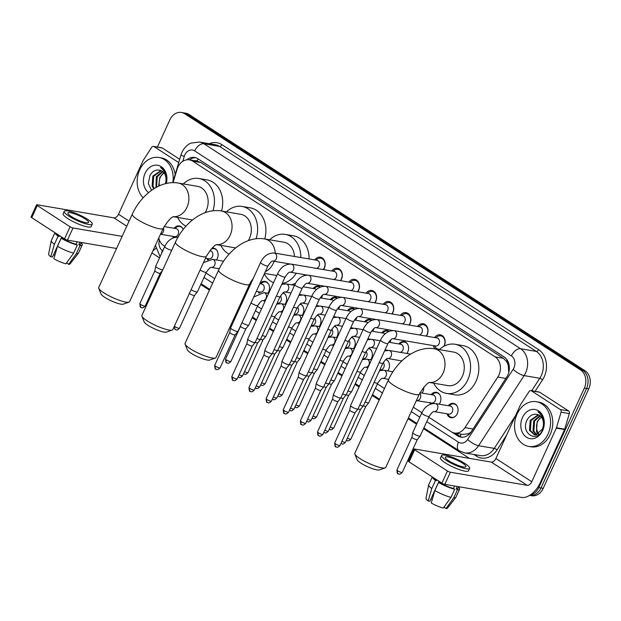 <?xml version="1.0" encoding="UTF-8"?>
<svg xmlns="http://www.w3.org/2000/svg" width="621" height="621" viewBox="0 0 621 621"><rect width="100%" height="100%" fill="white"/><g stroke="black" fill="none" stroke-linecap="round" stroke-linejoin="round"><path stroke-width="0.93" d="M173.406 237.758A7.258 5.721 99.7 0 1 172.747 236.322M211.994 248.128A7.258 5.721 99.7 0 1 213.585 248.121A7.258 5.721 99.7 0 1 217.311 258.476A7.258 5.721 99.7 0 1 216.411 259.997M207.678 259.943A7.258 5.721 99.7 0 1 207.018 258.507M251.715 280.374A7.258 5.721 99.7 0 1 251.583 280.661A7.258 5.721 99.7 0 1 250.69 282.175M259.857 283.657A7.258 5.721 99.7 0 1 264.988 281.391A7.258 5.721 99.7 0 1 268.722 291.746A7.258 5.721 99.7 0 1 267.822 293.267M259.089 293.213A7.258 5.721 99.7 0 1 258.429 291.777M283.153 292.786A7.258 5.721 99.7 0 1 285.862 302.838A7.258 5.721 99.7 0 1 284.961 304.36M300.285 303.871A7.258 5.721 99.7 0 1 302.994 313.931A7.258 5.721 99.7 0 1 302.093 315.445M317.424 314.963A7.258 5.721 99.7 0 1 320.133 325.024A7.258 5.721 99.7 0 1 319.233 326.537M334.556 326.056A7.258 5.721 99.7 0 1 337.265 336.108A7.258 5.721 99.7 0 1 336.372 337.63M351.696 337.149A7.258 5.721 99.7 0 1 354.405 347.201A7.258 5.721 99.7 0 1 353.504 348.723M368.827 348.234A7.258 5.721 99.7 0 1 371.544 358.294A7.258 5.721 99.7 0 1 370.644 359.807M385.967 359.326A7.258 5.721 99.7 0 1 388.676 369.386A7.258 5.721 99.7 0 1 387.776 370.9M423.747 387.217A7.258 5.721 99.7 0 1 422.948 391.564A7.258 5.721 99.7 0 1 422.055 393.085M431.16 394.638A7.258 5.721 99.7 0 1 436.353 392.301A7.258 5.721 99.7 0 1 440.087 402.656A7.258 5.721 99.7 0 1 439.187 404.17M430.454 404.116A7.258 5.721 99.7 0 1 429.794 402.68M448.3 405.723A7.258 5.721 99.7 0 1 453.493 403.386A7.258 5.721 99.7 0 1 457.227 413.749A7.258 5.721 99.7 0 1 451.056 417.7A7.258 5.721 99.7 0 1 446.926 413.772M322.578 295.122A7.258 5.721 99.7 0 1 322.074 296.512A7.258 5.721 99.7 0 1 321.181 298.033M339.718 306.215A7.258 5.721 99.7 0 1 339.213 307.605A7.258 5.721 99.7 0 1 338.313 309.118M356.85 317.3A7.258 5.721 99.7 0 1 356.353 318.697A7.258 5.721 99.7 0 1 355.453 320.211M373.989 328.393A7.258 5.721 99.7 0 1 373.485 329.782A7.258 5.721 99.7 0 1 372.584 331.303M391.121 339.485A7.258 5.721 99.7 0 1 390.625 340.875A7.258 5.721 99.7 0 1 389.724 342.396M398.837 343.949A7.258 5.721 99.7 0 1 404.03 341.612A7.258 5.721 99.7 0 1 407.756 351.967A7.258 5.721 99.7 0 1 406.864 353.481M314.668 259.912A7.724 6.086 99.7 0 1 320.366 257.195A7.724 6.086 99.7 0 1 324.341 268.21A7.724 6.086 99.7 0 1 323.549 269.592M331.808 271.004A7.724 6.086 99.7 0 1 337.506 268.28A7.724 6.086 99.7 0 1 341.472 279.303A7.724 6.086 99.7 0 1 340.681 280.684M348.94 282.089A7.724 6.086 99.7 0 1 354.645 279.372A7.724 6.086 99.7 0 1 358.612 290.387A7.724 6.086 99.7 0 1 357.82 291.777M366.079 293.182A7.724 6.086 99.7 0 1 371.777 290.465A7.724 6.086 99.7 0 1 375.744 301.48A7.724 6.086 99.7 0 1 374.96 302.869M383.211 304.274A7.724 6.086 99.7 0 1 388.917 301.55A7.724 6.086 99.7 0 1 392.883 312.573A7.724 6.086 99.7 0 1 392.092 313.954M400.351 315.367A7.724 6.086 99.7 0 1 406.049 312.642A7.724 6.086 99.7 0 1 410.023 323.665A7.724 6.086 99.7 0 1 409.231 325.047M417.491 326.452A7.724 6.086 99.7 0 1 423.188 323.735A7.724 6.086 99.7 0 1 427.155 334.75A7.724 6.086 99.7 0 1 426.363 336.14M434.622 337.545A7.724 6.086 99.7 0 1 440.328 334.828A7.724 6.086 99.7 0 1 444.294 345.843A7.724 6.086 99.7 0 1 444.124 346.2M435.414 348.979A7.724 6.086 99.7 0 1 433.256 345.594M428.793 417.196L451.242 431.735A13.608 10.72 -80.3 0 0 454.518 433.016A13.608 10.72 -80.3 0 0 464.974 427.621L497.801 377.071A13.608 10.72 -80.3 0 0 498.911 375.061A13.608 10.72 -80.3 0 0 495.178 356.928L192.673 161.142A13.608 10.72 -80.3 0 0 189.405 159.861A13.608 10.72 -80.3 0 0 177.016 169.463L173.104 182.636M508.762 372.538L508.281 365.715A4.533 3.571 -80.3 0 0 506.565 361.399A13.608 7.933 -57.1 0 1 507.21 360.102M506.565 361.399L506.402 361.298A13.608 10.72 99.7 0 1 508.281 365.715M454.518 433.016L462.777 434.421L468.055 433.807L470.819 432.348M506.402 361.298L503.46 358.333L200.948 162.555L197.23 161.204M158.782 237.99A13.608 10.72 -80.3 0 0 163.68 245.621L164.821 246.358M206.017 273.023L214.711 278.65M243.572 297.327L244.379 297.847M257.428 306.293L261.519 308.94M274.56 317.385L278.65 320.032M291.699 328.47L295.79 331.117M308.839 339.563L312.922 342.21M325.971 350.655L330.061 353.302M343.11 361.748L347.201 364.395M360.242 372.833L364.333 375.48M377.382 383.925L384.469 388.513M413.33 407.19L421.869 412.717M174.113 228.272A7.258 5.721 99.7 0 1 179.306 225.935A7.258 5.721 99.7 0 1 183.249 229.374M381.698 332.856A7.258 5.721 99.7 0 1 386.891 330.519A7.258 5.721 99.7 0 1 388.901 331.389M364.558 321.763A7.258 5.721 99.7 0 1 369.759 319.427A7.258 5.721 99.7 0 1 371.762 320.296M347.426 310.671A7.258 5.721 99.7 0 1 352.619 308.334A7.258 5.721 99.7 0 1 354.63 309.204M330.287 299.586A7.258 5.721 99.7 0 1 335.48 297.249A7.258 5.721 99.7 0 1 337.49 298.119M313.155 288.493A7.258 5.721 99.7 0 1 318.348 286.157A7.258 5.721 99.7 0 1 320.358 287.026M157.408 147.045L169.844 119.876A13.608 10.72 99.7 0 1 181.41 112.471L183.614 112.843A13.608 10.72 99.7 0 1 186.882 114.132L582.816 370.372A13.608 10.72 99.7 0 1 586.542 388.505L541.007 487.959A13.608 10.72 99.7 0 1 529.604 495.395A13.608 10.72 99.7 0 0 541.007 487.959L586.542 388.505A13.608 10.72 99.7 0 0 582.816 370.372L186.882 114.132A13.608 10.72 99.7 0 0 183.614 112.843L185.811 113.216A13.608 10.72 99.7 0 1 189.079 114.505L585.013 370.753A13.608 10.72 99.7 0 1 588.739 388.886L543.212 488.339A13.608 10.72 99.7 0 1 531.646 495.744L529.604 495.395M451.498 431.89L457.545 435.802A13.608 10.72 -80.3 0 0 460.813 437.083A13.608 10.72 -80.3 0 0 471.269 431.696L506.736 377.087A13.608 10.72 -80.3 0 0 507.838 375.068A13.608 10.72 -80.3 0 0 504.112 356.935L197.889 158.751A13.608 10.72 -80.3 0 0 194.621 157.462A13.608 10.72 -80.3 0 0 186.828 159.814M181.41 112.471A13.608 10.72 99.7 0 1 184.678 113.752L580.612 370A13.608 10.72 99.7 0 1 584.338 388.133L538.803 487.586A13.608 10.72 99.7 0 1 530.28 494.96M469.336 458.345L423.522 428.7M416.598 424.221L408.059 418.694M379.198 400.017L372.119 395.43M359.07 386.984L354.979 384.337M341.93 375.891L337.84 373.244M324.799 364.799L320.708 362.159M307.659 353.714L303.568 351.067M290.519 342.621L286.436 339.974M273.387 331.529L269.297 328.882M256.248 320.436L252.157 317.797M239.116 309.351L238.309 308.831M209.448 290.147L200.754 284.519M159.55 257.855L151.943 252.933M189.436 159.861A13.608 10.72 99.7 0 1 195.708 157.726M461.923 437.2A13.608 10.72 99.7 0 1 459.742 436.175L454.991 433.101M517.083 414.06A22.674 17.869 99.7 0 1 536.358 401.709A22.674 17.869 99.7 0 1 548.017 434.079A22.674 17.869 99.7 0 1 528.743 446.421A22.674 17.869 99.7 0 1 517.083 414.06M536.358 401.709L538.562 402.082A22.674 17.869 99.7 0 1 550.222 434.452A22.674 17.869 99.7 0 1 530.947 446.794L528.743 446.421M542.638 430.594A14.788 11.652 99.7 0 1 526.515 437.246A14.788 11.652 99.7 0 1 522.471 417.537A14.788 11.652 99.7 0 1 538.586 410.885A14.788 11.652 99.7 0 1 542.638 430.594M527.322 419.594C519.8 432.953 536.94 443.759 542.49 429.934C544.128 426.278 544.431 422.521 543.391 418.663C542.335 415.348 540.487 413.035 537.84 411.723C542.575 415.371 544.338 420.324 543.127 426.596A10.254 8.081 99.7 0 0 537.716 414.587C533.493 413.485 530.031 415.154 527.322 419.594M538.655 414.937L531.071 420.479L530.365 430.555L534.844 434.84M538.244 414.766L530.202 420.332L529.488 430.407L534.409 434.778L535.9 434.832L542.436 429.08L543.127 426.596M540.223 415.946L534.572 421.077L533.858 431.153L536.676 434.708M539.835 415.643L533.695 420.929L532.981 431.005L536.21 434.793M538.617 433.893L537.351 431.75L536.622 428.529A10.254 8.081 99.7 0 1 537.67 421.605A10.254 8.081 99.7 0 1 541.372 417.157M541.318 417.087L537.188 421.519L536.482 431.595L538.12 434.172M538.888 435.81L536.917 432.519M531.397 390.826A2.267 1.785 -80.3 0 0 530.854 390.609L539.113 392.014A2.267 1.785 99.7 0 1 539.657 392.231L531.397 390.826L560.321 409.542L568.58 410.947A2.267 1.785 99.7 0 1 569.333 413.609L564.706 429.181A2.267 1.785 99.7 0 1 564.574 429.553L540.037 483.146A18.141 10.58 -57.1 0 1 521.624 497.437L444.822 484.357A2.267 0.45 -155.4 0 1 441.896 483.122L447.446 470.997A2.267 0.45 24.6 0 0 450.372 472.232L527.175 485.312A4.533 2.647 122.9 0 0 531.778 481.733L556.315 428.141A2.267 1.785 -80.3 0 0 556.455 427.776L561.081 412.197A2.267 1.785 -80.3 0 0 560.321 409.542M539.657 392.231L568.58 410.947M530.854 390.609A2.267 1.785 -80.3 0 0 529.108 391.509L520.615 404.589A2.267 1.785 -80.3 0 0 520.437 404.923L495.9 458.515A4.533 2.647 122.9 0 1 491.296 462.086L414.494 449.006A2.267 0.45 24.6 0 0 413.974 449.068A2.267 0.45 24.6 0 0 414.665 449.775L409.107 461.9L441.896 483.122M409.107 461.9A2.267 0.45 -155.4 0 1 408.424 461.193L413.974 449.068M414.665 449.775L447.446 470.997M448.735 460.782A11.341 2.236 24.6 0 0 459.431 465.897A11.341 2.236 24.6 0 0 465.929 466.674A11.341 2.236 24.6 0 0 462.505 463.126A11.341 2.236 24.6 0 0 451.809 458.011A11.341 2.236 24.6 0 0 445.311 457.235A11.341 2.236 24.6 0 0 448.735 460.782M444.62 506.185L444.108 507.303L446.01 508.529L453.757 497.825L457.46 489.744L456.21 488.929A13.15 2.593 24.6 0 0 457.956 488.448L458.74 486.732M434.048 478.038A13.15 2.593 24.6 0 0 436.586 480.638L435.468 480.444L431.766 488.533L428.172 500.992L429.864 501.279L439.024 481.267M436.92 479.901L436.586 480.638M441.601 455.535L440.491 457.956A15.424 3.043 24.6 0 0 445.148 462.785A15.424 3.043 24.6 0 0 459.687 469.74A15.424 3.043 24.6 0 0 468.529 470.796L469.639 468.374A15.424 3.043 24.6 0 0 464.982 463.545A15.424 3.043 24.6 0 0 450.442 456.59A15.424 3.043 24.6 0 0 441.601 455.535A15.424 3.043 24.6 0 0 446.258 460.363A15.424 3.043 24.6 0 0 460.798 467.31A15.424 3.043 24.6 0 0 469.639 468.374M457.46 489.744A14.966 2.958 24.6 0 0 459.602 489.208A14.966 2.958 24.6 0 0 458.539 487.167M432.332 476.936A14.966 2.958 24.6 0 0 435.468 480.444M453.757 497.825A14.966 2.958 24.6 0 0 455.83 497.413A14.966 2.958 24.6 0 0 455.899 497.289L459.602 489.208M432.309 476.92L428.684 484.83A14.966 2.958 24.6 0 0 428.637 484.962A14.966 2.958 24.6 0 0 431.766 488.533M446.01 508.529A11.791 2.329 24.6 0 0 447.407 508.195L455.83 497.413M428.637 484.962L425.983 498.384A11.791 2.329 24.6 0 0 428.172 500.992M432.247 499.579A9.074 1.793 24.6 0 0 432.123 499.548L432.48 498.779M430.99 498.81L432.123 499.548M434.863 490.536A14.966 2.958 24.6 0 0 451.009 497.359L443.254 508.063A11.791 2.329 24.6 0 1 431.261 502.994L434.863 490.536L438.566 482.447L439.676 482.641L440.017 481.904M439.676 482.641A13.15 2.593 24.6 0 0 453.454 488.463L454.712 489.27L451.009 497.359M454.572 486.018L453.454 488.463M456.21 488.929L457.328 486.491M438.566 482.447A14.966 2.958 24.6 0 0 454.712 489.27M143.172 197.788A22.674 17.869 99.7 0 1 139.709 169.82A22.674 17.869 99.7 0 1 158.984 157.478A22.674 17.869 99.7 0 1 172.894 182.225M158.984 157.478L161.188 157.85A22.674 17.869 99.7 0 1 175.145 174.641M148.59 192.626A14.788 11.652 99.7 0 1 145.097 173.306A14.788 11.652 99.7 0 1 160.117 166.04A14.788 11.652 99.7 0 1 166.304 183.451M165.465 183.653L165.753 182.357A10.254 8.081 99.7 0 0 160.342 170.356C156.119 169.254 152.657 170.915 149.948 175.355L148.31 183.606L151.532 190.344M161.281 170.705L153.697 176.248L152.991 186.323L154.28 188.505M160.878 170.534L152.828 176.1L152.114 186.176L153.806 188.807M162.849 171.706L157.198 176.845L156.593 187.169M162.461 171.404L156.321 176.69L155.956 187.519M159.45 185.764L159.248 184.297A10.254 8.081 99.7 0 1 160.296 177.373A10.254 8.081 99.7 0 1 164.006 172.925M163.944 172.855L159.814 177.288L158.689 186.106M165.939 183.537L166.017 174.423C164.961 171.109 163.113 168.796 160.466 167.491C165.209 171.14 166.964 176.092 165.753 182.357M385.152 467.892L379.338 469.926A12.474 2.461 -155.4 0 1 360.863 463.095A12.474 2.461 -155.4 0 1 357.122 459.75L354.855 454.021A17.008 3.361 24.6 0 0 359.963 458.585A17.008 3.361 24.6 0 0 385.152 467.892A17.008 3.361 24.6 0 0 385.75 467.427L419.33 394.087A17.008 3.361 -155.4 0 1 409.573 392.922A17.008 3.361 -155.4 0 1 393.543 385.253A17.008 3.361 -155.4 0 1 388.397 379.928L354.824 453.268A17.008 3.361 24.6 0 0 354.855 454.021M429.623 382.505L447.896 385.61A17.008 13.406 -80.3 0 0 462.35 376.357A17.008 13.406 -80.3 0 0 453.609 352.076L434.343 348.8C415.783 345.703 397.06 360.995 388.397 379.928M439.435 349.662A24.949 19.655 99.7 0 1 454.945 344.251A24.949 19.655 99.7 0 1 467.768 379.858A24.949 19.655 99.7 0 1 446.569 393.435A24.949 19.655 99.7 0 1 433.722 383.196M454.945 344.251L463.204 345.664A24.949 19.655 99.7 0 1 476.028 381.263A24.949 19.655 99.7 0 1 454.82 394.847L446.569 393.435M215.394 358.03L209.58 360.056A12.474 2.461 -155.4 0 1 191.113 353.233A12.474 2.461 -155.4 0 1 187.363 349.887L185.105 344.158A17.008 3.361 24.6 0 0 190.205 348.723A17.008 3.361 24.6 0 0 215.394 358.03A17.008 3.361 24.6 0 0 215.992 357.556L249.572 284.224A17.008 3.361 -155.4 0 1 239.822 283.06A17.008 3.361 -155.4 0 1 223.785 275.382A17.008 3.361 -155.4 0 1 218.639 270.065L185.066 343.397A17.008 3.361 24.6 0 0 185.105 344.158M294.486 256.473A17.008 13.406 -80.3 0 0 283.851 242.213L264.585 238.93C246.025 235.84 227.302 251.125 218.639 270.065M269.677 239.799A24.949 19.655 99.7 0 1 285.186 234.389A24.949 19.655 99.7 0 1 300.82 257.552M285.186 234.389L293.446 235.794A24.949 19.655 99.7 0 1 309.079 258.957M296.271 273.232A24.949 19.655 99.7 0 1 282.113 283.564M273.55 282.648A24.949 19.655 99.7 0 1 264.29 273.962M304.531 274.637A24.949 19.655 99.7 0 1 303.848 275.685M295.596 283.192A24.949 19.655 99.7 0 1 291.342 284.775M172.219 330.085L166.397 332.111A12.474 2.461 -155.4 0 1 147.93 325.288A12.474 2.461 -155.4 0 1 144.181 321.942L141.922 316.213A17.008 3.361 24.6 0 0 147.03 320.778A17.008 3.361 24.6 0 0 172.219 330.085A17.008 3.361 24.6 0 0 172.817 329.611L206.389 256.279A17.008 3.361 -155.4 0 1 196.64 255.107A17.008 3.361 -155.4 0 1 180.602 247.437A17.008 3.361 -155.4 0 1 175.464 242.112L141.883 315.452A17.008 3.361 24.6 0 0 141.922 316.213M248.299 240.645A17.008 13.406 -80.3 0 0 249.417 238.542A17.008 13.406 -80.3 0 0 240.669 214.268L221.402 210.985C202.842 207.895 184.119 223.18 175.464 242.112M226.494 211.854A24.949 19.655 99.7 0 1 242.004 206.444A24.949 19.655 99.7 0 1 256.108 238.743M242.004 206.444L250.263 207.849A24.949 19.655 99.7 0 1 264.732 238.961M216.69 244.69L234.963 247.802A17.008 13.406 -80.3 0 0 235.708 247.903M229.126 254.129A24.949 19.655 99.7 0 1 220.789 245.388M129.036 302.132L123.222 304.166A12.474 2.461 -155.4 0 1 104.747 297.343A12.474 2.461 -155.4 0 1 101.006 293.997L98.739 288.268A17.008 3.361 24.6 0 0 103.847 292.825A17.008 3.361 24.6 0 0 129.036 302.132A17.008 3.361 24.6 0 0 129.634 301.666L163.207 228.326A17.008 3.361 -155.4 0 1 153.457 227.162A17.008 3.361 -155.4 0 1 137.42 219.492A17.008 3.361 -155.4 0 1 132.281 214.167L98.7 287.507A17.008 3.361 24.6 0 0 98.739 288.268M205.116 212.7A17.008 13.406 -80.3 0 0 206.234 210.597A17.008 13.406 -80.3 0 0 197.494 186.323L178.219 183.04C159.659 179.95 140.936 195.235 132.281 214.167M183.311 183.909A24.949 19.655 99.7 0 1 198.821 178.499A24.949 19.655 99.7 0 1 212.933 210.798M198.821 178.499L207.08 179.904A24.949 19.655 99.7 0 1 221.55 211.008M173.507 216.745L191.78 219.857A17.008 13.406 -80.3 0 0 192.526 219.958M185.943 226.184A24.949 19.655 99.7 0 1 177.606 217.443M443.751 346.402A6.8 5.364 -80.3 0 0 444.217 345.532A6.8 5.364 -80.3 0 0 440.724 335.821A6.8 5.364 -80.3 0 0 437.075 336.799L435.81 337.746M394.125 330.651C388.195 330.527 383.662 333.687 380.526 340.122A4.083 0.807 -155.4 0 0 381.589 341.286A4.083 0.807 -155.4 0 0 381.76 341.395A4.083 0.807 -155.4 0 0 385.602 343.242A4.083 0.807 -155.4 0 0 387.946 343.522C390.306 340.036 391.913 338.429 392.79 338.701L435.593 345.99A4.083 3.214 -80.3 0 0 439.063 343.77A4.083 3.214 -80.3 0 0 436.959 337.94L394.125 330.651A4.083 3.214 -80.3 0 1 394.933 330.931A4.083 3.214 -80.3 0 1 396.229 336.473A4.083 3.214 -80.3 0 1 392.782 338.701L392.759 338.693M387.946 343.522L357.983 408.975A4.083 0.807 -155.4 0 1 357.96 409.006A4.083 0.807 -155.4 0 1 357.052 409.076A4.083 0.807 -155.4 0 1 351.789 406.848A4.083 0.807 -155.4 0 1 350.547 405.614A4.083 0.807 -155.4 0 1 350.555 405.575L380.526 340.122M335.565 443.922A2.95 0.582 -155.4 0 0 338.344 445.249A2.95 0.582 -155.4 0 0 340.029 445.451L355.096 412.554A2.95 0.582 -155.4 0 1 355.08 412.569A2.95 0.582 -155.4 0 1 354.428 412.616A2.95 0.582 -155.4 0 1 350.632 411.009A2.95 0.582 -155.4 0 1 349.732 410.116A2.95 0.582 -155.4 0 1 349.739 410.085L334.672 442.998C334.913 446.119 335.27 447.353 335.751 446.701A2.95 1.716 -57.1 0 1 335.565 443.922A2.95 0.582 -155.4 0 1 334.672 442.998M434.444 345.796L435.321 347.108A6.8 5.364 -80.3 0 0 438.434 349.235A6.8 5.364 -80.3 0 0 439.893 349.235M426.068 336.085A6.8 5.364 -80.3 0 0 427.085 334.44A6.8 5.364 -80.3 0 0 423.584 324.729A6.8 5.364 -80.3 0 0 419.936 325.707L418.678 326.654M419.198 334.921A4.083 3.214 -80.3 0 0 421.923 332.677A4.083 3.214 -80.3 0 0 419.827 326.856L376.994 319.559A4.083 3.214 -80.3 0 1 377.793 319.838A4.083 3.214 -80.3 0 1 379.089 325.381A4.083 3.214 -80.3 0 1 375.643 327.609L392.829 330.535M363.386 329.029A4.083 0.807 -155.4 0 0 364.449 330.193A4.083 0.807 -155.4 0 0 364.62 330.31A4.083 0.807 -155.4 0 0 368.47 332.15A4.083 0.807 -155.4 0 0 370.807 332.429L340.844 397.882A4.083 0.807 -155.4 0 1 340.82 397.914A4.083 0.807 -155.4 0 1 339.912 397.983A4.083 0.807 -155.4 0 1 334.657 395.763A4.083 0.807 -155.4 0 1 333.407 394.521A4.083 0.807 -155.4 0 1 333.423 394.482L363.386 329.029C366.522 322.594 371.055 319.435 376.994 319.559M337.964 401.453A2.95 0.582 -155.4 0 1 337.948 401.477A2.95 0.582 -155.4 0 1 337.288 401.523A2.95 0.582 -155.4 0 1 333.493 399.924A2.95 0.582 -155.4 0 1 332.592 399.024A2.95 0.582 -155.4 0 1 332.6 399L317.533 431.905C317.773 435.026 318.131 436.26 318.612 435.608A2.95 1.716 -57.1 0 1 318.426 432.829A2.95 0.582 -155.4 0 1 317.533 431.905M408.928 325A6.8 5.364 -80.3 0 0 409.945 323.355A6.8 5.364 -80.3 0 0 406.445 313.644A6.8 5.364 -80.3 0 0 402.804 314.622L401.539 315.569M402.059 323.828A4.083 3.214 -80.3 0 0 404.783 321.585A4.083 3.214 -80.3 0 0 402.687 315.763L359.854 308.466A4.083 3.214 -80.3 0 1 360.654 308.746A4.083 3.214 -80.3 0 1 361.95 314.296A4.083 3.214 -80.3 0 1 358.511 316.516L358.488 316.516M346.254 317.936A4.083 0.807 -155.4 0 0 347.318 319.101A4.083 0.807 -155.4 0 0 347.488 319.217A4.083 0.807 -155.4 0 0 351.331 321.057A4.083 0.807 -155.4 0 0 353.675 321.336L323.704 386.79A4.083 0.807 -155.4 0 1 323.688 386.829A4.083 0.807 -155.4 0 1 322.78 386.891A4.083 0.807 -155.4 0 1 317.517 384.671A4.083 0.807 -155.4 0 1 316.275 383.429A4.083 0.807 -155.4 0 1 316.283 383.39L346.254 317.936C349.382 311.501 353.923 308.342 359.854 308.466M301.876 424.671A2.95 1.716 -57.1 0 1 301.48 424.516A2.95 1.716 -57.1 0 1 301.286 421.737A2.95 0.582 -155.4 0 0 304.065 423.064A2.95 0.582 -155.4 0 0 305.757 423.274L320.816 390.376A2.95 0.582 -155.4 0 1 320.809 390.384A2.95 0.582 -155.4 0 1 320.157 390.438A2.95 0.582 -155.4 0 1 316.353 388.831A2.95 0.582 -155.4 0 1 315.452 387.939A2.95 0.582 -155.4 0 1 315.46 387.908M391.789 313.908A6.8 5.364 -80.3 0 0 392.806 312.262A6.8 5.364 -80.3 0 0 389.313 302.551A6.8 5.364 -80.3 0 0 385.664 303.529L384.407 304.476M384.927 312.736A4.083 3.214 -80.3 0 0 387.651 310.5A4.083 3.214 -80.3 0 0 385.548 304.67L342.722 297.374A4.083 3.214 -80.3 0 1 343.522 297.653A4.083 3.214 -80.3 0 1 344.818 303.203A4.083 3.214 -80.3 0 1 341.371 305.431L358.558 308.358M329.114 306.852A4.083 0.807 -155.4 0 0 330.178 308.016A4.083 0.807 -155.4 0 0 330.349 308.125A4.083 0.807 -155.4 0 0 334.199 309.964A4.083 0.807 -155.4 0 0 336.535 310.244L306.572 375.697A4.083 0.807 -155.4 0 1 306.549 375.736A4.083 0.807 -155.4 0 1 305.641 375.806A4.083 0.807 -155.4 0 1 300.385 373.578A4.083 0.807 -155.4 0 1 299.136 372.344A4.083 0.807 -155.4 0 1 299.151 372.305L329.114 306.852C332.251 300.409 336.784 297.257 342.722 297.374M303.692 379.268A2.95 0.582 -155.4 0 1 303.677 379.299A2.95 0.582 -155.4 0 1 303.017 379.346A2.95 0.582 -155.4 0 1 299.221 377.739A2.95 0.582 -155.4 0 1 298.321 376.846A2.95 0.582 -155.4 0 1 298.328 376.815L299.136 372.344M374.657 302.815A6.8 5.364 -80.3 0 0 375.674 301.169A6.8 5.364 -80.3 0 0 372.173 291.459A6.8 5.364 -80.3 0 0 368.525 292.437L367.267 293.384M367.787 301.643A4.083 3.214 -80.3 0 0 370.512 299.407A4.083 3.214 -80.3 0 0 368.416 293.578L325.583 286.289A4.083 3.214 -80.3 0 1 326.382 286.568A4.083 3.214 -80.3 0 1 327.678 292.111A4.083 3.214 -80.3 0 1 324.232 294.338L324.209 294.331M311.975 295.759A4.083 0.807 -155.4 0 0 313.038 296.923A4.083 0.807 -155.4 0 0 313.209 297.032A4.083 0.807 -155.4 0 0 317.059 298.88A4.083 0.807 -155.4 0 0 319.404 299.159L289.433 364.612A4.083 0.807 -155.4 0 1 289.409 364.643A4.083 0.807 -155.4 0 1 288.509 364.713A4.083 0.807 -155.4 0 1 283.246 362.485A4.083 0.807 -155.4 0 1 281.996 361.251A4.083 0.807 -155.4 0 1 282.012 361.212L311.975 295.759C315.111 289.324 319.644 286.165 325.583 286.289M267.014 399.559A2.95 0.582 -155.4 0 0 269.793 400.887A2.95 0.582 -155.4 0 0 271.486 401.088L286.545 368.191A2.95 0.582 -155.4 0 1 286.537 368.206A2.95 0.582 -155.4 0 1 285.885 368.253A2.95 0.582 -155.4 0 1 282.081 366.646A2.95 0.582 -155.4 0 1 281.181 365.753A2.95 0.582 -155.4 0 1 281.189 365.722L266.122 398.635C266.362 401.756 266.727 402.99 267.201 402.338A2.95 1.716 -57.1 0 1 267.014 399.559A2.95 0.582 -155.4 0 1 266.122 398.635M357.517 291.723A6.8 5.364 -80.3 0 0 358.534 290.077A6.8 5.364 -80.3 0 0 355.041 280.366A6.8 5.364 -80.3 0 0 351.393 281.344L350.128 282.291M350.648 290.558A4.083 3.214 -80.3 0 0 353.38 288.315A4.083 3.214 -80.3 0 0 351.276 282.493L308.443 275.196A4.083 3.214 -80.3 0 1 309.25 275.476A4.083 3.214 -80.3 0 1 310.547 281.018A4.083 3.214 -80.3 0 1 307.1 283.246L324.278 286.172M294.843 284.666A4.083 0.807 -155.4 0 0 295.906 285.831A4.083 0.807 -155.4 0 0 296.077 285.947A4.083 0.807 -155.4 0 0 299.927 287.787A4.083 0.807 -155.4 0 0 302.264 288.066L272.301 353.52A4.083 0.807 -155.4 0 1 272.277 353.551A4.083 0.807 -155.4 0 1 271.369 353.621A4.083 0.807 -155.4 0 1 266.106 351.401A4.083 0.807 -155.4 0 1 264.864 350.159A4.083 0.807 -155.4 0 1 264.872 350.12L294.843 284.666C297.979 278.231 302.512 275.072 308.443 275.196M269.413 357.091A2.95 0.582 -155.4 0 1 269.398 357.114A2.95 0.582 -155.4 0 1 268.746 357.16A2.95 0.582 -155.4 0 1 264.95 355.561A2.95 0.582 -155.4 0 1 264.049 354.661A2.95 0.582 -155.4 0 1 264.057 354.638L248.99 387.543C249.231 390.663 249.588 391.898 250.069 391.246A2.95 1.716 -57.1 0 1 249.883 388.467A2.95 0.582 -155.4 0 1 248.99 387.543M340.386 280.638A6.8 5.364 -80.3 0 0 341.403 278.992A6.8 5.364 -80.3 0 0 337.902 269.281A6.8 5.364 -80.3 0 0 334.253 270.259L332.996 271.206M333.516 279.466A4.083 3.214 -80.3 0 0 336.24 277.222A4.083 3.214 -80.3 0 0 334.145 271.4L291.311 264.104A4.083 3.214 -80.3 0 1 292.111 264.383A4.083 3.214 -80.3 0 1 293.407 269.933A4.083 3.214 -80.3 0 1 289.96 272.153L289.937 272.153M277.703 273.574A4.083 0.807 -155.4 0 0 278.767 274.746A4.083 0.807 -155.4 0 0 278.938 274.855A4.083 0.807 -155.4 0 0 282.788 276.694A4.083 0.807 -155.4 0 0 285.124 276.974L255.161 342.427A4.083 0.807 -155.4 0 1 255.138 342.466A4.083 0.807 -155.4 0 1 254.237 342.528A4.083 0.807 -155.4 0 1 248.974 340.308A4.083 0.807 -155.4 0 1 247.725 339.066A4.083 0.807 -155.4 0 1 247.74 339.027L277.703 273.574C280.839 267.139 285.373 263.979 291.311 264.104M233.333 380.308A2.95 1.716 -57.1 0 1 232.929 380.153A2.95 1.716 -57.1 0 1 232.743 377.374A2.95 0.582 -155.4 0 0 235.522 378.701A2.95 0.582 -155.4 0 0 237.214 378.911L252.273 346.013A2.95 0.582 -155.4 0 1 252.266 346.021A2.95 0.582 -155.4 0 1 251.606 346.076A2.95 0.582 -155.4 0 1 247.81 344.469A2.95 0.582 -155.4 0 1 246.91 343.576A2.95 0.582 -155.4 0 1 246.917 343.545M323.246 269.545A6.8 5.364 -80.3 0 0 324.263 267.899A6.8 5.364 -80.3 0 0 320.762 258.189A6.8 5.364 -80.3 0 0 317.121 259.167L315.856 260.114M316.376 268.373A4.083 3.214 -80.3 0 0 319.101 266.137A4.083 3.214 -80.3 0 0 317.005 260.308L274.171 253.011A4.083 3.214 -80.3 0 1 274.979 253.29A4.083 3.214 -80.3 0 1 276.267 258.841A4.083 3.214 -80.3 0 1 272.829 261.068L290.007 263.995M260.572 262.489A4.083 0.807 -155.4 0 0 261.635 263.653A4.083 0.807 -155.4 0 0 261.806 263.762A4.083 0.807 -155.4 0 0 265.648 265.602A4.083 0.807 -155.4 0 0 267.993 265.881L238.022 331.335A4.083 0.807 -155.4 0 1 238.006 331.373A4.083 0.807 -155.4 0 1 237.098 331.443A4.083 0.807 -155.4 0 1 231.835 329.215A4.083 0.807 -155.4 0 1 230.593 327.981A4.083 0.807 -155.4 0 1 230.601 327.942L260.572 262.489C263.7 256.046 268.241 252.894 274.171 253.011M216.193 369.216A2.95 1.716 -57.1 0 1 215.797 369.068A2.95 1.716 -57.1 0 1 215.603 366.281A2.95 0.582 -155.4 0 0 218.382 367.616A2.95 0.582 -155.4 0 0 220.075 367.818L235.134 334.921A2.95 0.582 -155.4 0 1 235.126 334.936A2.95 0.582 -155.4 0 1 234.474 334.983A2.95 0.582 -155.4 0 1 230.67 333.376A2.95 0.582 -155.4 0 1 229.77 332.483A2.95 0.582 -155.4 0 1 229.786 332.452L230.593 327.981M365.878 406.336A2.95 0.582 -155.4 0 1 365.862 406.359A2.95 0.582 -155.4 0 1 365.202 406.413A2.95 0.582 -155.4 0 1 363.386 405.831A4.083 0.807 -155.4 0 1 363.37 405.847A4.083 0.807 -155.4 0 1 362.47 405.909A4.083 0.807 -155.4 0 1 359.784 405.032M360.514 409.379A2.95 0.582 -155.4 0 1 360.498 409.402A2.95 0.582 -155.4 0 1 359.846 409.456A2.95 0.582 -155.4 0 1 358.03 408.874M407.485 344.088A6.8 5.364 -80.3 0 0 404.504 342.148A6.8 5.364 -80.3 0 0 400.856 343.126L399.598 344.073M400.118 352.332A4.083 3.214 -80.3 0 0 402.843 350.097A4.083 3.214 -80.3 0 0 400.739 344.267L388.653 342.21M348.738 395.243A2.95 0.582 -155.4 0 1 348.723 395.274A2.95 0.582 -155.4 0 1 348.07 395.321A2.95 0.582 -155.4 0 1 346.246 394.739A4.083 0.807 -155.4 0 1 346.239 394.754A4.083 0.807 -155.4 0 1 345.33 394.824A4.083 0.807 -155.4 0 1 342.645 393.947M324.799 430.213A2.95 0.582 -155.4 0 0 328.307 431.199L343.374 398.302A2.95 0.582 -155.4 0 1 343.359 398.317A2.95 0.582 -155.4 0 1 342.707 398.364A2.95 0.582 -155.4 0 1 340.89 397.782M388.653 331.498A6.8 5.364 -80.3 0 0 387.364 331.063A6.8 5.364 -80.3 0 0 383.716 332.033L382.458 332.98M385.036 333.927A4.083 3.214 -80.3 0 0 383.607 333.182L371.521 331.117M344.965 340.362A4.083 0.807 -155.4 0 0 348.575 341.139L329.122 383.631A4.083 0.807 -155.4 0 1 329.099 383.662A4.083 0.807 -155.4 0 1 328.199 383.731A4.083 0.807 -155.4 0 1 325.513 382.854M326.242 387.201A2.95 0.582 -155.4 0 1 326.227 387.225A2.95 0.582 -155.4 0 1 325.575 387.271A2.95 0.582 -155.4 0 1 323.751 386.689M371.521 320.405A6.8 5.364 -80.3 0 0 370.232 319.97A6.8 5.364 -80.3 0 0 366.584 320.948L365.319 321.895M367.904 322.835A4.083 3.214 -80.3 0 0 366.468 322.089L354.381 320.032M327.826 329.27A4.083 0.807 -155.4 0 0 331.443 330.046L311.983 372.538A4.083 0.807 -155.4 0 1 311.967 372.569A4.083 0.807 -155.4 0 1 311.059 372.639A4.083 0.807 -155.4 0 1 308.373 371.762M309.103 376.109A2.95 0.582 -155.4 0 1 309.087 376.132A2.95 0.582 -155.4 0 1 308.435 376.179A2.95 0.582 -155.4 0 1 306.619 375.596M354.381 309.32A6.8 5.364 -80.3 0 0 353.093 308.878A6.8 5.364 -80.3 0 0 349.444 309.856L348.187 310.803M350.764 311.742A4.083 3.214 -80.3 0 0 349.336 310.997L337.25 308.94M310.694 318.185A4.083 0.807 -155.4 0 0 314.304 318.953L294.851 361.445A4.083 0.807 -155.4 0 1 294.828 361.484A4.083 0.807 -155.4 0 1 293.919 361.546A4.083 0.807 -155.4 0 1 291.233 360.669M291.971 365.016A2.95 0.582 -155.4 0 1 291.955 365.039A2.95 0.582 -155.4 0 1 291.296 365.094A2.95 0.582 -155.4 0 1 289.479 364.511M337.242 298.227A6.8 5.364 -80.3 0 0 335.961 297.785A6.8 5.364 -80.3 0 0 332.313 298.763L331.047 299.71M333.632 300.657A4.083 3.214 -80.3 0 0 332.196 299.904L320.11 297.847M280.195 350.881A2.95 0.582 -155.4 0 1 280.18 350.912A2.95 0.582 -155.4 0 1 279.52 350.958A2.95 0.582 -155.4 0 1 277.703 350.376A4.083 0.807 -155.4 0 1 277.696 350.391A4.083 0.807 -155.4 0 1 276.787 350.461A4.083 0.807 -155.4 0 1 274.102 349.584M256.248 385.851A2.95 0.582 -155.4 0 0 259.764 386.836L274.824 353.939A2.95 0.582 -155.4 0 1 274.816 353.954A2.95 0.582 -155.4 0 1 274.164 354.001A2.95 0.582 -155.4 0 1 272.347 353.419M320.11 287.135A6.8 5.364 -80.3 0 0 318.821 286.7A6.8 5.364 -80.3 0 0 315.173 287.67L313.916 288.625M316.493 289.565A4.083 3.214 -80.3 0 0 315.064 288.819L302.97 286.762M276.415 296A4.083 0.807 -155.4 0 0 280.032 296.776L260.579 339.268A4.083 0.807 -155.4 0 1 260.556 339.299A4.083 0.807 -155.4 0 1 259.648 339.369A4.083 0.807 -155.4 0 1 256.962 338.492M239.116 374.758A2.95 0.582 -155.4 0 0 242.625 375.744L257.692 342.846A2.95 0.582 -155.4 0 1 257.676 342.862A2.95 0.582 -155.4 0 1 257.024 342.908A2.95 0.582 -155.4 0 1 255.208 342.326M456.947 405.87A6.8 5.364 -80.3 0 0 453.967 403.929A6.8 5.364 -80.3 0 0 450.318 404.908L449.061 405.855M429.158 416.388L420.169 436.035A4.083 0.807 -155.4 0 1 420.145 436.074A4.083 0.807 -155.4 0 1 419.237 436.144A4.083 0.807 -155.4 0 1 413.974 433.916A4.083 0.807 -155.4 0 1 412.732 432.682A4.083 0.807 -155.4 0 1 412.74 432.643L421.737 412.988A4.083 0.807 -155.4 0 0 422.8 414.153A4.083 0.807 -155.4 0 0 422.971 414.269A4.083 0.807 -155.4 0 0 426.821 416.109A4.083 0.807 -155.4 0 0 429.158 416.388C431.517 412.903 433.132 411.296 434.001 411.568L448.836 414.098A4.083 3.214 -80.3 0 0 452.305 411.878A4.083 3.214 -80.3 0 0 450.209 406.049L435.344 403.518A4.083 3.214 -80.3 0 1 436.144 403.797A4.083 3.214 -80.3 0 1 437.44 409.348A4.083 3.214 -80.3 0 1 433.994 411.568L433.97 411.568M417.281 439.606A2.95 0.582 -155.4 0 1 417.265 439.637A2.95 0.582 -155.4 0 1 416.613 439.684A2.95 0.582 -155.4 0 1 412.81 438.077A2.95 0.582 -155.4 0 1 411.917 437.184A2.95 0.582 -155.4 0 1 411.925 437.153M447.687 413.904L448.564 415.216A6.8 5.364 -80.3 0 0 451.684 417.343A6.8 5.364 -80.3 0 0 455.139 416.505M154.024 146.595A2.267 1.785 -80.3 0 0 153.48 146.377L161.739 147.782A2.267 1.785 99.7 0 1 162.283 148L154.024 146.595L178.724 162.578M162.283 148L179.71 159.279M155.84 248.4A18.141 10.58 -57.1 0 1 152.976 250.682M116.569 248.493L67.448 240.125A2.267 0.45 -155.4 0 1 64.522 238.891L70.08 226.758A2.267 0.45 24.6 0 0 72.999 227.992L122.12 236.36M153.48 146.377A2.267 1.785 -80.3 0 0 151.734 147.278L143.241 160.35A2.267 1.785 -80.3 0 0 143.063 160.684L118.526 214.276A4.533 2.647 122.9 0 1 113.922 217.855L37.12 204.775A2.267 0.45 24.6 0 0 36.6 204.829A2.267 0.45 24.6 0 0 37.291 205.543L31.733 217.668L64.522 238.891M31.733 217.668A2.267 0.45 -155.4 0 1 31.05 216.962L36.6 204.829M37.291 205.543L70.08 226.758M71.368 216.55A11.341 2.236 24.6 0 0 82.057 221.658A11.341 2.236 24.6 0 0 88.555 222.442A11.341 2.236 24.6 0 0 85.131 218.895A11.341 2.236 24.6 0 0 74.435 213.779A11.341 2.236 24.6 0 0 67.937 212.995A11.341 2.236 24.6 0 0 71.368 216.55M67.247 261.953L66.734 263.063L68.636 264.298L76.383 253.593L80.086 245.505L78.836 244.697A13.15 2.593 24.6 0 0 80.583 244.216L81.367 242.493M56.674 233.806A13.15 2.593 24.6 0 0 59.212 236.399L58.095 236.213L54.392 244.294L50.798 256.76L52.49 257.047L61.65 237.028M59.546 235.67L59.212 236.399M64.227 211.303L63.117 213.725A15.424 3.043 24.6 0 0 67.774 218.553A15.424 3.043 24.6 0 0 82.314 225.508A15.424 3.043 24.6 0 0 91.155 226.564L92.265 224.142A15.424 3.043 24.6 0 0 87.608 219.314A15.424 3.043 24.6 0 0 73.068 212.359A15.424 3.043 24.6 0 0 64.227 211.303A15.424 3.043 24.6 0 0 68.884 216.124A15.424 3.043 24.6 0 0 83.424 223.079A15.424 3.043 24.6 0 0 92.265 224.142M80.086 245.505A14.966 2.958 24.6 0 0 82.228 244.969A14.966 2.958 24.6 0 0 81.165 242.935M54.959 232.696A14.966 2.958 24.6 0 0 58.095 236.213M76.383 253.593A14.966 2.958 24.6 0 0 78.456 253.174A14.966 2.958 24.6 0 0 78.525 253.058L82.228 244.969M54.935 232.681L51.31 240.599A14.966 2.958 24.6 0 0 51.271 240.731A14.966 2.958 24.6 0 0 54.392 244.294M68.636 264.298A11.791 2.329 24.6 0 0 70.033 263.956L78.456 253.174M51.271 240.731L48.609 254.152A11.791 2.329 24.6 0 0 50.798 256.76M54.873 255.347A9.074 1.793 24.6 0 0 54.757 255.316L55.106 254.548M53.616 254.579L54.757 255.316M57.489 246.296A14.966 2.958 24.6 0 0 73.635 253.12L65.88 263.832A11.791 2.329 24.6 0 1 53.887 258.763L57.489 246.296L61.192 238.216L62.302 238.402L62.643 237.672M62.302 238.402A13.15 2.593 24.6 0 0 76.08 244.224L77.338 245.039L73.635 253.12M77.198 241.786L76.08 244.224M78.836 244.697L79.954 242.252M61.192 238.216A14.966 2.958 24.6 0 0 77.338 245.039M439.815 394.777A6.8 5.364 -80.3 0 0 436.827 392.837A6.8 5.364 -80.3 0 0 433.186 393.815L431.921 394.762M416.342 400.615L431.704 403.006A4.083 3.214 -80.3 0 0 435.166 400.786A4.083 3.214 -80.3 0 0 433.07 394.956L419.99 392.736M374.137 382.342A4.083 0.807 -155.4 0 0 377.754 383.118L368.758 402.765A4.083 0.807 -155.4 0 1 368.734 402.804A4.083 0.807 -155.4 0 1 367.826 402.866A4.083 0.807 -155.4 0 1 365.14 401.989M388.404 361.507A6.8 5.364 -80.3 0 0 385.618 359.606M379.936 369.674L380.293 369.736A4.083 3.214 -80.3 0 0 383.762 367.516A4.083 3.214 -80.3 0 0 383.227 362.571M357.005 371.257A4.083 0.807 -155.4 0 0 360.615 372.026L351.618 391.672A4.083 0.807 -155.4 0 1 351.595 391.711A4.083 0.807 -155.4 0 1 350.694 391.781A4.083 0.807 -155.4 0 1 348.008 390.904M371.265 350.415A6.8 5.364 -80.3 0 0 368.478 348.513L369.697 348.715M362.804 358.589L363.153 358.643A4.083 3.214 -80.3 0 0 366.623 356.423A4.083 3.214 -80.3 0 0 366.087 351.486M339.866 360.164A4.083 0.807 -155.4 0 0 343.475 360.941L334.486 380.588A4.083 0.807 -155.4 0 1 334.463 380.619A4.083 0.807 -155.4 0 1 333.555 380.689A4.083 0.807 -155.4 0 1 330.869 379.811M313.077 415.954A2.95 0.582 -155.4 0 0 316.594 416.939L331.598 384.166A2.95 0.582 -155.4 0 1 331.583 384.182A2.95 0.582 -155.4 0 1 330.931 384.228A2.95 0.582 -155.4 0 1 329.114 383.646M354.133 339.322A6.8 5.364 -80.3 0 0 351.346 337.428L352.557 337.63M345.664 347.496L346.021 347.558A4.083 3.214 -80.3 0 0 349.483 345.33A4.083 3.214 -80.3 0 0 348.955 340.393M322.726 349.072A4.083 0.807 -155.4 0 0 326.343 349.848L317.347 369.495A4.083 0.807 -155.4 0 1 317.323 369.526A4.083 0.807 -155.4 0 1 316.423 369.596A4.083 0.807 -155.4 0 1 313.737 368.719M295.938 404.869A2.95 0.582 -155.4 0 0 299.454 405.855L314.459 373.081A2.95 0.582 -155.4 0 1 314.451 373.089A2.95 0.582 -155.4 0 1 313.791 373.136A2.95 0.582 -155.4 0 1 311.975 372.553L309.087 376.132L294.036 409.014A2.95 0.582 -155.4 0 1 290.519 408.028M336.993 328.23A6.8 5.364 -80.3 0 0 334.207 326.335L335.425 326.537M328.532 336.403L328.882 336.466A4.083 3.214 -80.3 0 0 332.351 334.245A4.083 3.214 -80.3 0 0 331.816 329.301M305.594 337.979A4.083 0.807 -155.4 0 0 309.204 338.755L300.207 358.402A4.083 0.807 -155.4 0 1 300.191 358.441A4.083 0.807 -155.4 0 1 299.283 358.503A4.083 0.807 -155.4 0 1 296.597 357.626M297.327 361.973A2.95 0.582 -155.4 0 1 297.312 361.996A2.95 0.582 -155.4 0 1 296.659 362.051A2.95 0.582 -155.4 0 1 294.835 361.469M319.862 317.145A6.8 5.364 -80.3 0 0 317.075 315.243L318.286 315.445M311.393 325.311L311.742 325.373A4.083 3.214 -80.3 0 0 315.212 323.153A4.083 3.214 -80.3 0 0 314.684 318.208M288.454 326.894A4.083 0.807 -155.4 0 0 292.072 327.663L283.075 347.31A4.083 0.807 -155.4 0 1 283.052 347.349A4.083 0.807 -155.4 0 1 282.144 347.418A4.083 0.807 -155.4 0 1 279.458 346.541M302.722 306.052A6.8 5.364 -80.3 0 0 299.935 304.15L301.154 304.352M294.253 314.226L294.61 314.28A4.083 3.214 -80.3 0 0 298.08 312.06A4.083 3.214 -80.3 0 0 297.544 307.123M271.323 315.802A4.083 0.807 -155.4 0 0 274.932 316.578L265.935 336.225A4.083 0.807 -155.4 0 1 265.912 336.256A4.083 0.807 -155.4 0 1 265.012 336.326A4.083 0.807 -155.4 0 1 262.326 335.449M263.056 339.796A2.95 0.582 -155.4 0 1 263.04 339.819A2.95 0.582 -155.4 0 1 262.388 339.866A2.95 0.582 -155.4 0 1 260.564 339.283L257.676 342.862M285.582 294.959A6.8 5.364 -80.3 0 0 282.796 293.065L284.014 293.267M277.121 303.133L277.471 303.195A4.083 3.214 -80.3 0 0 280.94 300.968A4.083 3.214 -80.3 0 0 280.405 296.031M251.024 302.947A4.083 0.807 -155.4 0 0 251.435 303.25A4.083 0.807 -155.4 0 0 251.606 303.366A4.083 0.807 -155.4 0 0 255.456 305.206A4.083 0.807 -155.4 0 0 257.793 305.485L248.804 325.132A4.083 0.807 -155.4 0 1 248.78 325.163A4.083 0.807 -155.4 0 1 247.872 325.233A4.083 0.807 -155.4 0 1 242.609 323.013A4.083 0.807 -155.4 0 1 242.027 322.602M227.022 362.889A2.95 1.716 -57.1 0 1 226.626 362.734A2.95 1.716 -57.1 0 1 226.44 359.955A2.95 0.582 -155.4 0 0 229.219 361.29A2.95 0.582 -155.4 0 0 230.911 361.492L245.916 328.719A2.95 0.582 -155.4 0 1 245.9 328.726A2.95 0.582 -155.4 0 1 245.248 328.773A2.95 0.582 -155.4 0 1 241.453 327.174A2.95 0.582 -155.4 0 1 240.552 326.273A2.95 0.582 -155.4 0 1 240.56 326.25L240.684 325.528M268.451 283.867A6.8 5.364 -80.3 0 0 265.47 281.934A6.8 5.364 -80.3 0 0 261.821 282.912L260.556 283.859M256.302 291.412L260.339 292.103A4.083 3.214 -80.3 0 0 263.801 289.883A4.083 3.214 -80.3 0 0 261.705 284.053L259.819 283.735M200.094 270.026A4.083 0.807 -155.4 0 0 200.195 270.088A4.083 0.807 -155.4 0 0 204.045 271.928A4.083 0.807 -155.4 0 0 206.389 272.215L197.393 291.862A4.083 0.807 -155.4 0 1 197.369 291.893A4.083 0.807 -155.4 0 1 196.461 291.963A4.083 0.807 -155.4 0 1 191.206 289.735A4.083 0.807 -155.4 0 1 191.097 289.673M194.513 295.433A2.95 0.582 -155.4 0 1 194.497 295.456A2.95 0.582 -155.4 0 1 193.837 295.503A2.95 0.582 -155.4 0 1 190.042 293.896A2.95 0.582 -155.4 0 1 189.389 293.407M217.04 250.597A6.8 5.364 -80.3 0 0 214.059 248.664A6.8 5.364 -80.3 0 0 210.899 249.308M205.489 258.243L208.928 258.833A4.083 3.214 -80.3 0 0 212.398 256.605A4.083 3.214 -80.3 0 0 210.294 250.783L209.766 250.69M162.772 269.825A4.083 0.807 -155.4 0 1 162.19 269.778A4.083 0.807 -155.4 0 1 156.927 267.558A4.083 0.807 -155.4 0 1 155.685 266.316A4.083 0.807 -155.4 0 1 155.692 266.277L164.689 246.63C167.825 240.195 172.359 237.036 178.297 237.16M160.234 273.248A2.95 0.582 -155.4 0 1 160.218 273.271A2.95 0.582 -155.4 0 1 159.566 273.325A2.95 0.582 -155.4 0 1 155.77 271.719A2.95 0.582 -155.4 0 1 154.87 270.826A2.95 0.582 -155.4 0 1 154.877 270.795L139.865 303.584C140.105 306.704 140.462 307.938 140.944 307.286A2.95 1.716 -57.1 0 1 140.757 304.507A2.95 0.582 -155.4 0 1 139.865 303.584M182.768 228.419A6.8 5.364 -80.3 0 0 179.787 226.479A6.8 5.364 -80.3 0 0 176.139 227.457L174.874 228.404M160.505 234.241L174.656 236.648A4.083 3.214 -80.3 0 0 178.126 234.428A4.083 3.214 -80.3 0 0 176.022 228.598L164.091 226.572M505.851 378.445L497.801 377.071M197.206 161.188L197.067 161.095A4.533 3.571 -80.3 0 0 194.66 160.754M460.254 436.485A13.608 7.933 -57.1 0 1 461.054 434.133M468.055 433.807A13.608 4.021 33 0 0 468.894 434.483M508.801 369.371A13.608 4.021 33 0 0 509.282 369.782M197.067 161.095A13.608 7.933 -57.1 0 1 198.2 158.945M503.46 358.333L495.178 356.928M473.023 428.995L464.974 427.621M200.948 162.555L192.673 161.142M189.079 114.505L184.678 113.752M585.013 370.753L580.612 370M588.739 388.886L584.338 388.133M543.212 488.339L538.803 487.586M426.759 421.643L458.477 442.168A9.074 7.149 -80.3 0 0 467.629 439.435L513.156 369.324A9.074 7.149 -80.3 0 0 513.893 367.981A9.074 7.149 -80.3 0 0 511.409 355.895L194.668 150.895A9.074 7.149 -80.3 0 0 184.779 154.978A9.074 7.149 -80.3 0 0 184.227 156.445L182.768 161.351M194.668 150.895A9.074 5.286 122.9 0 1 203.874 143.746L520.615 348.746A18.141 14.299 99.7 0 1 525.591 372.926A18.141 14.299 99.7 0 1 524.116 375.612L539.804 378.282A18.141 14.299 -80.3 0 0 541.279 375.596A18.141 14.299 -80.3 0 0 536.311 351.416L219.562 146.424A18.141 14.299 -80.3 0 0 215.208 144.709L199.512 142.038A18.141 14.299 99.7 0 1 203.874 143.746L219.562 146.424A2.267 1.32 -57.1 0 0 221.868 144.631L538.609 349.631A2.267 1.32 -57.1 0 1 536.311 351.416L520.615 348.746A9.074 5.286 122.9 0 0 511.409 355.895M199.512 142.038L190.981 143.102C189.723 143.567 185.384 145.547 182.031 152.137L181.037 154.8A9.074 0.846 16.5 0 0 184.227 156.445M538.609 349.631A20.408 16.084 99.7 0 1 544.198 376.831A20.408 16.084 99.7 0 1 542.544 379.85L535.085 391.331M506.503 435.344L497.01 449.961A20.408 16.084 99.7 0 1 476.423 456.125L473.893 454.479M209.316 143.707A20.408 16.084 99.7 0 1 221.868 144.631M513.156 369.324A9.074 2.686 33 0 0 524.116 375.612L478.581 445.715L494.277 448.385L515.484 415.728M467.629 439.435A9.074 2.686 33 0 0 478.581 445.715A18.141 14.299 99.7 0 1 464.64 452.911L480.328 455.581A18.141 14.299 -80.3 0 0 494.277 448.385A2.267 0.668 -147 0 1 497.01 449.961M531.7 390.756L539.804 378.282A2.267 0.668 -147 0 1 542.544 379.85M159.395 240.063A9.074 7.149 -80.3 0 0 162.454 250.589L162.78 250.799M203.983 277.463L212.677 283.091M241.538 301.767L242.345 302.287M255.394 310.733L259.485 313.38M272.526 321.825L276.617 324.473M289.665 332.918L293.756 335.565M306.805 344.003L310.888 346.65M323.937 355.096L328.028 357.743M341.076 366.188L345.16 368.835M358.208 377.281L362.299 379.928M375.348 388.366L382.435 392.953M411.296 411.638L419.827 417.157M476.703 454.96A2.267 1.32 -57.1 0 1 476.423 456.125M158.122 239.442A9.074 0.846 16.5 0 0 159.349 239.931M162.454 250.589A9.074 5.286 122.9 0 0 161.476 253.655M458.477 442.168A9.074 5.286 122.9 0 0 459.051 450.722L464.64 452.911M459.742 436.175L457.545 435.802M491.296 462.086L527.175 485.312M495.9 458.515L531.778 481.733M564.574 429.553L556.315 428.141M450.372 472.232L444.822 484.357M556.455 427.776L564.706 429.181M569.333 413.609L561.081 412.197M429.732 382.458A17.008 13.406 -80.3 0 0 443.083 373.074A17.008 13.406 -80.3 0 0 438.426 350.407A17.008 13.406 -80.3 0 0 434.343 348.8M265.392 271.571A17.008 13.406 -80.3 0 0 273.325 263.203A17.008 13.406 -80.3 0 0 274.094 261.286M275.212 253.189A17.008 13.406 -80.3 0 0 268.668 240.537A17.008 13.406 -80.3 0 0 264.585 238.93M216.799 244.651A17.008 13.406 -80.3 0 0 230.15 235.258A17.008 13.406 -80.3 0 0 225.485 212.592A17.008 13.406 -80.3 0 0 221.402 210.985M173.616 216.698A17.008 13.406 -80.3 0 0 186.968 207.313A17.008 13.406 -80.3 0 0 182.31 184.647A17.008 13.406 -80.3 0 0 178.219 183.04M336.147 446.848A2.95 1.716 -57.1 0 1 335.751 446.701C336.838 446.631 336.582 448.727 340.029 445.451M319.008 435.763A2.95 1.716 -57.1 0 1 318.612 435.608C319.706 435.538 319.442 437.634 322.897 434.358A2.95 0.582 -155.4 0 1 321.204 434.157A2.95 0.582 -155.4 0 1 318.426 432.829M301.286 421.737A2.95 0.582 -155.4 0 1 300.401 420.813L315.46 387.923L316.275 383.429M284.736 413.578A2.95 1.716 -57.1 0 1 284.34 413.431C285.427 413.361 285.171 415.457 288.625 412.181A2.95 0.582 -155.4 0 1 286.933 411.979A2.95 0.582 -155.4 0 1 284.154 410.644A2.95 0.582 -155.4 0 1 283.261 409.728L298.321 376.831M283.261 409.728C283.502 412.849 283.859 414.083 284.34 413.431A2.95 1.716 -57.1 0 1 284.154 410.644M267.604 402.486A2.95 1.716 -57.1 0 1 267.201 402.338C268.295 402.268 268.039 404.364 271.486 401.088M250.465 391.401A2.95 1.716 -57.1 0 1 250.069 391.246C251.156 391.176 250.9 393.272 254.346 389.996A2.95 0.582 -155.4 0 1 252.662 389.794A2.95 0.582 -155.4 0 1 249.883 388.467M232.743 377.374A2.95 0.582 -155.4 0 1 231.85 376.45L246.91 343.56L247.725 339.066M215.603 366.281A2.95 0.582 -155.4 0 1 214.719 365.365L229.778 332.468M341.566 443.689A2.95 1.716 -57.1 0 1 341.162 443.534C342.256 443.472 342 445.56 345.447 442.284A2.95 0.582 -155.4 0 1 341.93 441.298M379.237 362.548A4.083 0.807 -155.4 0 0 382.846 363.316C385.206 359.831 386.821 358.224 387.69 358.503A4.083 3.214 -80.3 0 0 391.129 356.275A4.083 3.214 -80.3 0 0 389.833 350.725A4.083 3.214 -80.3 0 0 389.033 350.446L410.628 354.125M324.426 432.596A2.95 1.716 -57.1 0 1 324.03 432.441A2.95 1.716 -57.1 0 1 323.844 432.294L324.03 432.441C325.117 432.379 324.861 434.475 328.307 431.199M362.097 351.455A4.083 0.807 -155.4 0 0 365.715 352.231C368.067 348.746 369.681 347.139 370.551 347.411A4.083 3.214 -80.3 0 0 373.989 345.183A4.083 3.214 -80.3 0 0 372.693 339.633A4.083 3.214 -80.3 0 0 371.894 339.353L380.223 340.774M307.294 421.504A2.95 1.716 -57.1 0 1 306.89 421.356C307.985 421.286 307.721 423.382 311.175 420.107A2.95 0.582 -155.4 0 1 307.659 419.121M348.575 341.139C350.935 337.653 352.549 336.046 353.419 336.318A4.083 3.214 -80.3 0 0 356.858 334.09A4.083 3.214 -80.3 0 0 355.561 328.548A4.083 3.214 -80.3 0 0 354.754 328.268L363.091 329.681M290.154 410.419A2.95 1.716 -57.1 0 1 289.759 410.264A2.95 1.716 -57.1 0 1 289.572 410.108M331.443 330.046C333.795 326.561 335.41 324.954 336.279 325.225A4.083 3.214 -80.3 0 0 339.718 322.998A4.083 3.214 -80.3 0 0 338.422 317.455A4.083 3.214 -80.3 0 0 337.622 317.176L345.951 318.596M273.015 399.326A2.95 1.716 -57.1 0 1 272.619 399.171C273.706 399.109 273.45 401.197 276.904 397.921A2.95 0.582 -155.4 0 1 273.387 396.935M314.304 318.953C316.663 315.468 318.27 313.861 319.147 314.141A4.083 3.214 -80.3 0 0 322.586 311.913A4.083 3.214 -80.3 0 0 321.29 306.363A4.083 3.214 -80.3 0 0 320.483 306.083L328.812 307.504M255.883 388.234A2.95 1.716 -57.1 0 1 255.479 388.078A2.95 1.716 -57.1 0 1 255.301 387.931M293.554 307.092A4.083 0.807 -155.4 0 0 297.164 307.869C299.524 304.383 301.138 302.776 302.008 303.048A4.083 3.214 -80.3 0 0 305.447 300.82A4.083 3.214 -80.3 0 0 304.15 295.278A4.083 3.214 -80.3 0 0 303.351 294.991L311.68 296.411M238.743 377.141A2.95 1.716 -57.1 0 1 238.348 376.994A2.95 1.716 -57.1 0 1 238.161 376.838M280.032 296.776C282.384 293.291 283.999 291.684 284.868 291.955L284.837 291.955A4.083 3.214 -80.3 0 0 288.307 289.728A4.083 3.214 -80.3 0 0 287.011 284.185A4.083 3.214 -80.3 0 0 286.211 283.906L294.54 285.326M398.387 473.8A2.95 1.716 -57.1 0 1 397.991 473.644C399.078 473.575 398.822 475.67 402.276 472.395A2.95 0.582 -155.4 0 1 400.584 472.193A2.95 0.582 -155.4 0 1 397.805 470.865A2.95 0.582 -155.4 0 1 396.912 469.942L411.917 437.168L412.732 432.682M396.912 469.942C397.153 473.062 397.51 474.297 397.991 473.644A2.95 1.716 -57.1 0 1 397.805 470.865M113.922 217.855L126.785 226.176M118.526 214.276L129.098 221.123M72.999 227.992L67.448 240.125M416.862 400.483L416.838 400.475A4.083 3.214 -80.3 0 0 420.301 398.255A4.083 3.214 -80.3 0 0 419.726 393.264M346.976 440.522A2.95 1.716 -57.1 0 1 346.58 440.374C347.675 440.305 347.411 442.4 350.865 439.125A2.95 0.582 -155.4 0 1 347.349 438.139M377.754 383.118C380.106 379.633 381.721 378.026 382.59 378.298A4.083 3.214 -80.3 0 0 386.029 376.07A4.083 3.214 -80.3 0 0 384.733 370.527A4.083 3.214 -80.3 0 0 383.933 370.248L392.899 371.777M329.844 429.437A2.95 1.716 -57.1 0 1 329.44 429.282C330.535 429.212 330.279 431.308 333.725 428.032A2.95 0.582 -155.4 0 1 330.209 427.046M360.615 372.026C362.975 368.54 364.581 366.933 365.459 367.205A4.083 3.214 -80.3 0 0 368.897 364.985A4.083 3.214 -80.3 0 0 367.601 359.435A4.083 3.214 -80.3 0 0 366.794 359.155L371.443 359.947M312.705 418.344A2.95 1.716 -57.1 0 1 312.309 418.189A2.95 1.716 -57.1 0 1 312.122 418.034L312.309 418.189C313.395 418.127 313.139 420.215 316.594 416.939M343.475 360.941C345.835 357.448 347.45 355.841 348.319 356.12A4.083 3.214 -80.3 0 0 351.758 353.892A4.083 3.214 -80.3 0 0 350.461 348.342A4.083 3.214 -80.3 0 0 349.662 348.063L354.312 348.855M295.573 407.252A2.95 1.716 -57.1 0 1 295.169 407.097A2.95 1.716 -57.1 0 1 294.983 406.949L295.169 407.097C296.264 407.034 296.007 409.13 299.454 405.855M326.343 349.848C328.695 346.363 330.31 344.756 331.179 345.028A4.083 3.214 -80.3 0 0 334.618 342.8A4.083 3.214 -80.3 0 0 333.33 337.257A4.083 3.214 -80.3 0 0 332.522 336.978L337.172 337.77M278.433 396.159A2.95 1.716 -57.1 0 1 278.037 396.012C279.124 395.942 278.868 398.038 282.314 394.762A2.95 0.582 -155.4 0 1 278.798 393.776M309.204 338.755C311.563 335.27 313.178 333.663 314.047 333.935A4.083 3.214 -80.3 0 0 317.486 331.707A4.083 3.214 -80.3 0 0 316.19 326.165A4.083 3.214 -80.3 0 0 315.39 325.885L320.04 326.677M261.294 385.074A2.95 1.716 -57.1 0 1 260.898 384.919C261.992 384.849 261.728 386.945 265.183 383.669A2.95 0.582 -155.4 0 1 261.666 382.683M292.072 327.663C294.424 324.178 296.038 322.571 296.908 322.842A4.083 3.214 -80.3 0 0 300.347 320.622A4.083 3.214 -80.3 0 0 299.05 315.072A4.083 3.214 -80.3 0 0 298.251 314.793L302.901 315.584M244.162 373.982A2.95 1.716 -57.1 0 1 243.766 373.826C244.853 373.764 244.596 375.852 248.043 372.577A2.95 0.582 -155.4 0 1 244.527 371.591M274.932 316.578C277.292 313.085 278.907 311.478 279.776 311.758A4.083 3.214 -80.3 0 0 283.215 309.53A4.083 3.214 -80.3 0 0 281.918 303.98A4.083 3.214 -80.3 0 0 281.111 303.7L285.761 304.492M257.793 305.485C260.152 302 261.767 300.393 262.636 300.665A4.083 3.214 -80.3 0 0 266.075 298.437A4.083 3.214 -80.3 0 0 264.779 292.895A4.083 3.214 -80.3 0 0 263.979 292.615L268.629 293.407M226.44 359.955A2.95 0.582 -155.4 0 1 225.547 359.031L240.552 326.258M247.274 289.231A4.083 3.214 -80.3 0 0 248.943 287.344A4.083 3.214 -80.3 0 0 249.37 284.666M175.611 329.619A2.95 1.716 -57.1 0 1 175.215 329.464C176.31 329.402 176.046 331.49 179.5 328.214A2.95 0.582 -155.4 0 1 177.808 328.012A2.95 0.582 -155.4 0 1 175.029 326.685A2.95 0.582 -155.4 0 1 174.377 326.196M173.88 327.275L175.215 329.464A2.95 1.716 -57.1 0 1 175.029 326.685M206.389 272.215C208.741 268.722 210.356 267.123 211.225 267.395A4.083 3.214 -80.3 0 0 214.664 265.167A4.083 3.214 -80.3 0 0 213.368 259.617A4.083 3.214 -80.3 0 0 212.568 259.337L223.599 261.216M141.34 307.434A2.95 1.716 -57.1 0 1 140.944 307.286C142.03 307.216 141.774 309.312 145.229 306.037A2.95 0.582 -155.4 0 1 143.536 305.835A2.95 0.582 -155.4 0 1 140.757 304.507M171.769 250.178A4.083 0.807 -155.4 0 1 165.923 247.911A4.083 0.807 -155.4 0 1 165.753 247.795A4.083 0.807 -155.4 0 1 164.689 246.63M160.552 234.133A4.083 3.214 -80.3 0 0 163.261 231.897A4.083 3.214 -80.3 0 0 163.37 227.985M197.664 161.266L189.405 159.861M155.421 245.342L160.094 256.675M201.095 283.774L209.789 289.402M238.65 308.078L239.458 308.598M252.506 317.044L256.589 319.691M269.638 328.136L273.729 330.783M286.778 339.229L290.869 341.876M303.91 350.314L308 352.961M321.049 361.406L325.14 364.053M338.189 372.499L342.272 375.146M355.321 383.592L359.412 386.239M372.46 394.677L379.547 399.264M408.408 417.941L416.939 423.468M423.871 427.954L459.051 450.722M181.037 154.8L172.77 182.644M419.33 394.087C424.174 386.363 427.737 382.458 430.004 382.373M249.572 284.224L253.484 277.96M276.811 275.522L264.538 273.434M206.389 256.279C211.241 248.555 214.796 244.651 217.063 244.558M163.207 228.326C168.058 220.61 171.613 216.698 173.888 216.613M440.724 335.821L443.006 336.209M355.08 412.569L357.96 409.006M438.434 349.235L439.66 349.444M349.732 410.116L350.547 405.614M423.584 324.729L425.866 325.125M322.897 434.358L337.956 401.469L340.82 397.914M370.807 332.429C373.167 328.944 374.781 327.337 375.651 327.609L375.62 327.609M332.592 399.024L333.407 394.521M305.757 423.274C302.311 426.542 302.567 424.453 301.48 424.516C300.999 425.175 300.634 423.941 300.401 420.813M406.445 313.644L408.734 314.032M320.809 390.384L323.688 386.829M375.689 319.442L358.503 316.516C357.642 316.244 356.027 317.851 353.675 321.336M389.313 302.551L391.595 302.939M303.677 379.299L306.549 375.736M336.535 310.244C338.895 306.758 340.51 305.152 341.379 305.431L341.348 305.423M288.625 412.181L303.685 379.284M372.173 291.459L374.455 291.847M286.537 368.206L289.409 364.643M341.418 297.265L324.232 294.338C323.37 294.067 321.756 295.674 319.404 299.159M281.181 365.753L281.996 361.251M355.041 280.366L357.323 280.762M254.346 389.996L269.413 357.106L272.277 353.551M302.264 288.066C304.624 284.581 306.231 282.974 307.108 283.246L307.077 283.246M264.049 354.661L264.864 350.159M237.214 378.911C233.76 382.179 234.024 380.091 232.929 380.153C232.448 380.813 232.091 379.578 231.85 376.45M337.902 269.281L340.184 269.669M252.266 346.021L255.138 342.466M307.147 275.08L289.96 272.153C289.099 271.882 287.484 273.488 285.124 276.974M220.075 367.818C216.628 371.094 216.884 368.998 215.797 369.068C215.316 369.72 214.951 368.486 214.719 365.365M320.762 258.189L323.052 258.577M235.126 334.936L238.006 331.373M267.993 265.881C270.345 262.396 271.959 260.789 272.829 261.068M401.872 360.917L387.659 358.496M345.447 442.284L360.506 409.394L363.37 405.847M384.57 350.888L389.033 350.446M382.846 363.316L363.394 405.808M404.504 342.148L405.917 342.388M376.706 348.459L370.52 347.403M343.359 398.317L346.239 394.754M387.729 350.337L385.036 349.879M367.438 339.796L371.894 339.353M365.715 352.231L346.262 394.715M387.364 331.063L388.777 331.303M359.567 337.366L353.388 336.318M326.227 387.225L329.099 383.662M370.59 339.245L367.896 338.787M350.298 328.703L354.754 328.268M311.175 420.107L326.235 387.209M294.036 409.014C290.589 412.29 290.845 410.194 289.759 410.264L289.565 410.124M370.232 319.97L371.637 320.211M342.435 326.273L336.248 325.225M353.458 328.152L350.764 327.694M333.166 317.618L337.622 317.176M353.093 308.878L354.506 309.118M325.295 315.189L319.116 314.133M276.904 397.921L291.963 365.032L294.828 361.484M336.318 317.067L333.624 316.601M316.027 306.526L320.483 306.083M259.764 386.836C256.318 390.112 256.574 388.016 255.479 388.078L255.285 387.946M335.961 297.785L337.366 298.026M308.163 304.096L301.977 303.04M274.816 353.954L277.696 350.391M319.186 305.974L316.493 305.516M298.887 295.433L303.351 294.991M297.164 307.869L277.711 350.353M242.625 375.744C239.178 379.02 239.434 376.924 238.348 376.994L238.154 376.854M318.821 286.7L320.234 286.941M302.047 294.882L299.353 294.424M291.024 293.003L284.86 291.955M281.755 284.34L286.211 283.906M453.967 403.929L455.379 404.17M402.276 472.395L417.281 439.621L420.145 436.074M451.684 417.343L453.097 417.584M421.737 412.988C424.873 406.553 429.406 403.394 435.344 403.518M436.827 392.837L438.24 393.077M430.555 402.812L431.238 403.844M382.59 378.298L388.676 379.338M365.862 406.359L368.734 402.804M379.478 370.69L383.933 370.248M350.865 439.125L365.87 406.351M385.625 359.606L386.836 359.807M367.927 367.632L365.427 367.205M333.725 428.032L348.73 395.259L351.595 391.711M362.338 359.598L366.794 359.155M348.319 356.12L350.795 356.539M331.583 384.182L334.463 380.619M345.206 348.505L349.662 348.063M333.656 345.447L331.156 345.02M314.451 373.089L317.323 369.526M328.067 337.413L332.522 336.978M314.047 333.935L316.516 334.362M282.314 394.762L297.319 361.989L300.191 358.441M310.927 326.328L315.39 325.885M299.384 323.269L296.877 322.842M265.183 383.669L280.187 350.896L283.052 347.349M293.795 315.235L298.251 314.793M279.776 311.758L282.245 312.177M248.043 372.577L263.048 339.803L265.912 336.256M276.655 304.143L281.111 303.7M230.911 361.492C227.457 364.768 227.713 362.672 226.626 362.734C226.145 363.394 225.788 362.159 225.547 359.031M265.113 301.084L262.605 300.657M245.9 328.726L248.78 325.163M253.725 297.04L263.979 292.615M265.47 281.934L266.875 282.175M251.489 282.314L250.62 282.167M259.19 291.909L259.873 292.933M247.973 289.999L247.003 289.828M219.26 268.761L211.194 267.387M179.5 328.214L194.505 295.441L197.369 291.893M203.494 262.605L212.568 259.337M214.059 248.664L215.471 248.905M207.779 258.631L208.47 259.663M145.229 306.037L160.234 273.263L162.469 270.492M154.87 270.826L155.685 266.316M179.787 226.479L181.192 226.719M173.507 236.454L174.191 237.478"/></g></svg>
